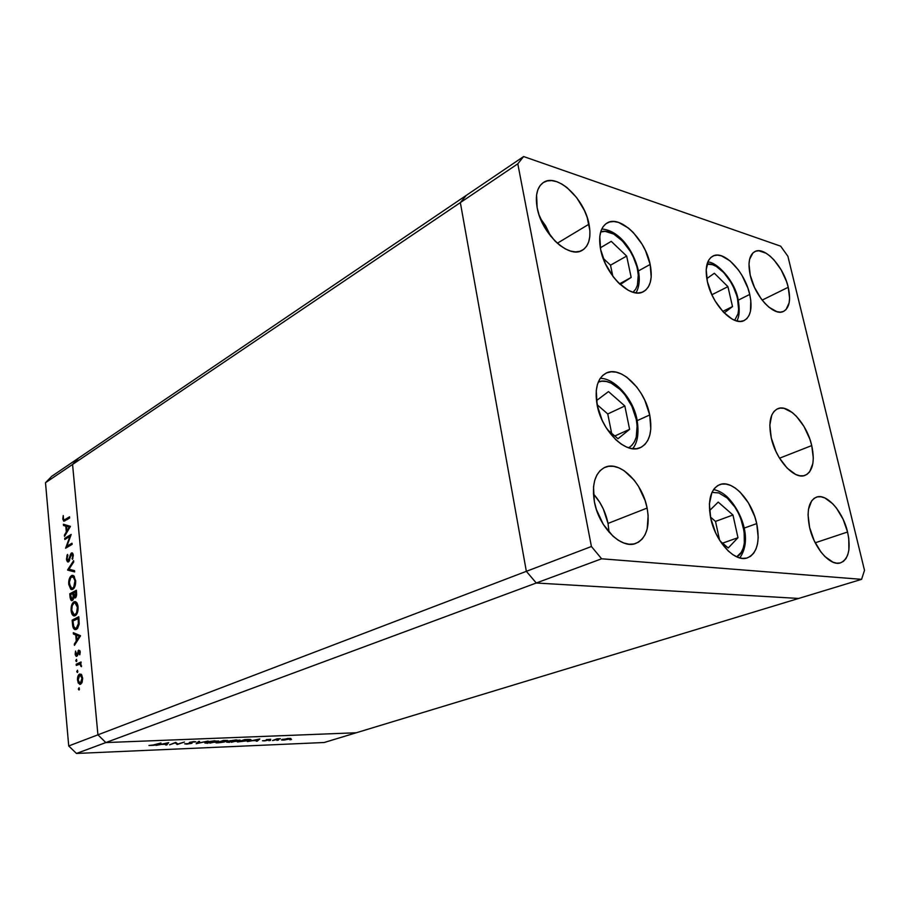 <?xml version="1.0" encoding="UTF-8"?>
<svg xmlns="http://www.w3.org/2000/svg" width="910" height="910" viewBox="0 0 910 910"><rect width="100%" height="100%" fill="white"/><g stroke="black" fill="none" stroke-linecap="round" stroke-linejoin="round"><path stroke-width="1.36" d="M466.318 195.354L78.749 457.98L466.318 195.354L460.346 202.6L466.318 195.354L460.346 202.6L72.561 464.453L78.749 457.98L51.654 476.351L78.749 457.98L72.561 464.453L460.346 202.6L526.344 571.332L460.346 202.6L526.344 571.332L97.927 734.825L72.561 464.453L45.5 482.721L68.728 745.961L97.927 734.825L72.561 464.453L78.749 457.98L72.561 464.453L97.927 734.825L526.344 571.332L536.286 583.003L526.344 571.332L536.286 583.003L105.844 742.571L97.927 734.825L72.561 464.453L45.5 482.721L51.654 476.351L45.5 482.721L68.728 745.961L76.463 753.457L324.188 742.503L356.254 732.766L105.844 742.571L97.927 734.825L68.728 745.961L76.463 753.457L536.286 583.003L798.661 598.45L536.286 583.003L798.661 598.45L356.254 732.766L105.844 742.571L76.463 753.457L324.188 742.503L356.254 732.766L105.844 742.571L97.927 734.825L105.844 742.571L356.254 732.766L861.599 579.34L864.5 570.32L787.901 256.29L780.666 246.178L523.614 156.543L517.801 163.811L591.42 546.5L601.612 558.785L861.599 579.34L798.661 598.45L536.286 583.003L601.612 558.785L591.42 546.5L526.344 571.332L536.286 583.003L601.612 558.785L861.599 579.34L864.5 570.32L787.901 256.29L780.666 246.178L523.614 156.543L466.318 195.354L460.346 202.6L526.344 571.332L591.42 546.5L517.801 163.811L460.346 202.6L517.801 163.811L523.614 156.543L466.318 195.354M69.899 536.434L64.815 539.493L64.712 538.345L71.196 534.443L66.885 546.25L72.004 543.213L72.106 544.373L65.611 548.218L69.899 536.434L65.611 548.218L72.106 544.373L72.004 543.213L66.885 546.25L71.196 534.443L64.712 538.345L64.815 539.493L69.899 536.434M68.523 561.857L67.431 561.743L66.532 559.866L67.01 555.418L67.488 554.429L67.92 555.327L67.078 558.319L68.148 560.776L71.082 553.314L72.391 553.007L73.209 554.69L72.504 559.4L72.561 555.202L71.606 554.133L68.523 561.857L71.606 554.133L72.607 555.555L72.504 559.4L73.289 555.293L72.072 552.859L70.536 554.281L68.432 560.697L67.101 558.797L67.488 554.429L66.441 559.172L67.158 559.218L66.441 559.172L67.897 561.982L68.523 561.857M67.602 570.081L73.619 560.685L73.733 561.948L68.978 569.216L74.529 570.65L74.654 571.901L67.602 570.081L74.654 571.901L74.529 570.65L68.978 569.216L73.733 561.948L73.619 560.685L67.59 569.922L69.717 569.41L67.59 569.922L69.342 570.172L67.602 570.081M68.728 584.368L70.229 576.849L72.186 575.347L74.142 576.178L75.689 581.854L74.097 588.11L72.459 589.498L70.775 589.259L68.728 584.368L71.526 589.589L72.8 589.339C74.893 587.78 75.837 584.823 75.621 580.455L72.823 575.347L71.503 575.598L73.437 575.586L71.503 575.598C69.456 577.179 68.523 580.102 68.728 584.368L69.444 584.402L68.728 584.368M71.117 610.587L72.095 604.012L73.903 601.829L75.621 601.749L77.282 603.671L78.055 606.845L77.85 611.076L76.52 614.512L74.87 615.854L73.175 615.569L71.117 610.587C71.469 613.704 72.436 615.49 74.017 615.945L75.212 615.706C77.327 614.205 78.271 611.247 78.055 606.845C77.68 603.751 76.713 601.999 75.143 601.601L73.903 601.829C71.844 603.364 70.912 606.276 71.117 610.587L71.822 610.61L71.117 610.587M73.3 632.7L80.546 635.737L74.449 645.338L74.336 644.03L76.281 641.027L75.723 634.975L73.414 633.997L73.3 632.7L73.414 633.997L75.723 634.975L76.281 641.027L74.336 644.03L74.449 645.338L80.546 635.737L73.3 632.7M78.34 689.12L79.136 687.801L79.215 689.837L78.34 689.12L79.011 690.008L79.056 687.744L78.34 689.12L79.466 689.109L78.34 689.12M79.591 674.014L81.684 674.879L82.674 678.53L82.014 682.523L80.023 684.4L78.203 682.944L77.487 679.247L77.93 676.323L79.591 674.014C78.067 675.015 77.384 677.097 77.543 680.27L79.841 684.4L82.162 682.136L82.628 677.995L81.468 674.583L79.591 674.014M76.747 671.614L77.532 670.272L77.623 672.297L76.747 671.614L77.407 672.479L77.464 670.226L76.747 671.614L77.862 671.603L76.747 671.614M76.281 665.438L76.167 664.232L81.07 661.957L80.455 663.504L81.411 666.677L79.818 664.141L76.281 665.438L79.705 664.129L81.411 666.677L80.455 663.504L81.07 661.957L76.167 664.232L81.138 662.753L76.167 664.232L76.281 665.438M75.757 660.74L76.542 659.409L76.622 661.422L75.757 660.74L76.417 661.604L76.485 659.363L75.757 660.74L76.861 660.751L75.757 660.74M78.726 650.093L80.171 651.469L79.773 654.813L78.863 651.287L77.475 655.712L76.269 656.428L75.234 654.722L75.564 651.059L75.871 654.438L76.702 655.189L78.726 650.093L76.702 655.189L75.564 651.059L75.166 654.176L76.406 656.463L77.543 655.564L78.863 651.287L79.773 654.813L80.239 651.958L78.726 650.093M76.372 629.379L74.37 629.322L73.278 627.9L72.152 620.119L78.783 616.73L79.136 624.283L77.543 628.446L76.372 629.379L79.181 623.771L78.783 616.73L72.152 620.119L72.527 624.226L73.266 624.249L72.527 624.226C72.732 627.399 73.596 629.197 75.132 629.629L76.372 629.379M70.081 597.347L69.763 593.809L76.338 590.249L76.633 595.129L75.689 597.608L74.688 598.006L73.778 597.119L73.118 599.736L71.936 600.68L70.832 600.02L70.081 597.347L71.685 600.668L73.778 597.119L75.325 597.893L76.576 592.819L76.338 590.249L69.763 593.809L71.503 593.877L76.429 591.216L71.503 593.877L69.763 593.809L70.081 597.347L70.809 597.381L70.081 597.347M63.427 524.251L70.445 526.355L64.53 536.365L64.417 535.125L66.316 531.975L65.782 526.173L63.541 525.502L63.427 524.251L63.541 525.502L65.782 526.173L66.316 531.975L64.417 535.125L64.53 536.365L70.445 526.355L63.427 524.251M63.45 518.757L64.326 519.951L69.558 516.812L69.672 517.961L63.745 521.202L62.79 519.098L63.245 515.572L63.45 518.757L63.245 515.572L62.79 519.098L63.814 521.225L69.672 517.961L69.558 516.812L65.27 519.485L66.999 519.621L69.672 517.961L66.999 519.621L64.098 519.951L63.45 518.757M175.186 742.879L169.579 744.812L175.71 742.378L177.791 744.016L184.457 742.025L177.279 744.494L175.186 742.879L177.279 744.494L184.457 742.025L177.791 744.016L175.71 742.378L169.579 744.812L175.186 742.879M191.68 743.368L184.685 743.868L190.383 743.493L190.975 743.152L189.325 742.458L193.637 741.605L195.946 741.878L190.781 742.219L192.158 742.947L191.68 743.368L192.169 742.958L190.781 742.219L195.946 741.878L194.194 741.582L189.746 742.264L189.269 742.617L190.69 743.402L184.719 743.766L186.561 744.164L191.68 743.368L191.612 742.742L191.68 743.368M196.185 743.709L198.562 741.457L199.631 741.411L197.629 743.197L208.083 741.07L196.185 743.709L208.083 741.07L197.629 743.197L199.631 741.411L198.562 741.457L196.185 743.709M207.981 743.265L204.83 742.913L208.424 741.605L218.684 741.081L209.8 743.152L218.616 740.967L205.967 742.241L204.886 743.004L207.981 743.265M229.525 742.367L226.499 742.014L230.139 740.717L240.16 740.205L231.299 742.253L240.092 740.08L227.682 741.354L226.567 742.128L229.525 742.367M247.383 741.57L259.816 738.977L257.223 741.161L256.222 741.195L257.041 740.501L252.332 740.694L247.383 741.57L252.332 740.694L257.041 740.501L256.222 741.195L257.223 741.161L259.68 738.977L247.383 741.57M289.892 739.819L291.53 739.466L289.892 739.819M282.362 739.375L290.893 738.545L284.58 740.012L281.486 739.955L282.362 739.375L281.486 739.955L283.374 740.092L290.836 738.465L282.362 739.375M276.936 740.365L278.585 740.001L276.936 740.365M272.556 740.524L277.049 738.829L280.462 738.715L272.556 740.524L280.462 738.715L277.049 738.829L272.556 740.524M268.882 740.694L270.532 740.342L268.882 740.694M266.3 739.648L270.759 739.284L267.404 739.557L267.972 740.183L264.833 740.842L262.478 740.763L266.584 740.399L266.3 739.648L266.687 740.365L263.889 740.911L270.759 739.284L266.311 739.637M249.613 740.467L237.43 741.98L244.756 739.58L250.455 739.5L250.978 739.807L249.613 740.467L250.944 739.648L249.966 739.455L244.756 739.58L237.43 741.98L249.613 740.467M218.992 742.753L216.079 742.879L223.348 740.456L227.636 740.467L224.258 742.003L218.992 742.753L227.079 740.831L223.348 740.456L216.079 742.879L218.992 742.753M155.906 745.392L168.646 742.674L166.803 744.937L165.688 744.983L166.268 744.255L161.059 744.471L155.906 745.392L161.059 744.471L166.268 744.255L165.688 744.983L166.803 744.937L168.498 742.674L155.906 745.392M151.731 745.392L160.933 742.981L154.063 745.279L148.956 745.483L156.133 744.664L160.933 742.981L151.731 745.392M289.835 738.306L289.926 739.057L289.835 738.306M288.311 738.533L289.71 738.647L289.027 739.091L282.578 739.773L288.288 738.363L282.555 739.693L288.004 739.364L289.744 738.738L288.311 738.533M266.857 739.489L266.937 740.194M257.12 740.285L257.223 741.161L257.12 740.285M258.292 739.443L257.302 740.285L253.594 740.433L258.269 739.273L253.594 740.433L257.302 740.285L258.292 739.443M239.125 741.695L244.926 739.58L248.692 739.443L249.693 739.864L248.68 740.501L239.125 741.695L249.738 739.966L244.949 739.796L239.125 741.695M236.407 740.092L238.886 740.296L237.965 740.911L227.762 741.923L228.615 741.07L236.384 739.875L227.716 741.843L236.418 741.332L238.932 740.376L236.407 740.092M223.576 740.66L226.101 740.877L221.232 741.445L223.542 740.444L221.232 741.445L226.431 740.694L223.576 740.66M220.482 741.695L223.519 741.968L217.786 742.583L220.459 741.422L217.786 742.583L223.894 741.752L220.482 741.695M214.817 740.967L217.399 741.184L216.512 741.798L206.104 742.81L206.934 741.957L214.794 740.751L206.058 742.742L214.953 742.219L217.444 741.252L214.817 740.967M197.538 742.367L197.629 743.197L197.538 742.367M190.929 742.594L190.998 743.186L190.929 742.594M190.054 742.173L190.133 742.879L190.054 742.173M177.166 743.47L177.279 744.494L177.166 743.47M176.915 743.254L177.052 744.505L176.915 743.254M166.678 743.754L166.803 744.937L166.678 743.754M167.167 743.163L166.462 744.027L162.355 744.198L167.144 742.969L162.355 744.198L166.462 744.027L167.167 743.163M80.876 684.081L80.08 683.148L80.876 684.081M78.169 680.27L77.543 680.27L78.169 680.27M80.228 675.129L81.058 674.185L80.228 675.129L82.025 678.257L80.421 683.057L81.752 683.046L79.909 683.148L78.135 679.997L79.705 675.231L81.82 675.129M82.651 678.257L82.025 678.257L82.651 678.257M80.08 683.148L81.707 683.137M81.479 666.256L80.831 666.256L81.479 666.256M81.49 665.597L80.865 665.597L81.49 665.597M81.035 664.118L79.705 664.129M79.978 654.199L79.272 654.188L79.978 654.199M80.251 652.254L79.636 652.254L80.251 652.254M77.384 655.848L77.122 655.234L77.384 655.848M75.803 654.176L75.166 654.176L75.803 654.176M77.691 655.189L76.702 655.189L77.691 655.189M77.839 654.643L77.134 654.631L77.839 654.643M78.169 652.914L77.498 652.914L78.169 652.914M79.636 651.253L78.01 650.9L79.909 650.661L79.636 651.253M75.28 644.053L74.336 644.03L75.28 644.053M77.236 641.038L76.281 641.027L77.236 641.038M77.509 635.305L73.414 633.997L75.121 633.462L77.509 635.305M78.226 635.316L80.364 636.215L76.474 635.282L78.226 635.316M79.238 636.454L76.906 640.06L77.862 640.071L76.906 640.06L76.474 635.282L80.194 636.465L76.474 635.282L76.906 640.06L79.238 636.454M73.926 620.461L72.152 620.119L73.903 620.165L78.874 617.628L73.926 620.461M75.621 628.389L77.236 628.423M72.936 620.961L78.931 618.288L78.215 618.277L79.022 619.232L78.294 619.209L78.487 623.395L79.204 623.418L78.487 623.395L76.269 628.184L77.725 628.218L75.302 628.378L73.596 626.194L72.936 620.961L73.801 626.831L74.722 628.139L76.269 628.184L78.351 624.669L78.215 618.277L72.936 620.961M75.121 615.752L74.074 614.694L75.121 615.752M74.586 602.818L75.655 601.897L74.017 603.011L75.018 602.83L77.373 607.266C77.555 610.837 76.793 613.26 75.109 614.523L76.485 614.557L74.154 614.705L71.776 610.189C71.606 606.674 72.345 604.285 74.017 603.011L72.197 605.753L71.776 610.189L72.936 613.863L74.961 614.591L76.599 612.726L77.373 607.266L78.089 607.288L77.373 607.266L76.178 603.637L74.586 602.818M74.484 614.716L76.292 614.762M75.735 597.563L73.778 597.119L75.735 597.563M72.709 600.259L72.254 599.451L72.709 600.259M75.769 591.796L75.917 593.4L76.622 593.434L75.917 593.4L75.2 596.71L76.235 596.755L74.825 596.778L73.653 592.945L76.485 591.83L73.653 592.945L74.119 595.993L75.2 596.71L75.769 591.796M72.982 593.309L73.767 594.116L73.05 594.082L73.198 596.585L74.54 596.641L73.198 596.585L72.22 599.371L73.278 599.406L71.856 599.428L70.536 594.617L73.687 593.331L70.536 594.617L71.901 599.44L73.13 597.472L72.982 593.309M72.641 589.418L71.617 588.349L72.641 589.418M72.243 576.553L73.244 575.689L72.243 576.553M74.95 580.887C75.121 584.436 74.37 586.859 72.686 588.167L74.017 588.213L71.674 588.361L69.388 583.958C69.217 580.478 69.956 578.077 71.617 576.769L72.663 576.565L75.655 580.921L74.95 580.887L73.266 576.838L70.821 577.463L69.353 582.275L70.536 587.576L72.129 588.361L73.733 587.143L74.95 580.887M72.026 588.372L73.847 588.44M74.62 571.537L69.319 570.001L74.62 571.537M69.399 560.742L68.432 560.697L69.399 560.742M69.74 559.9L69.023 559.855L69.74 559.9M70.491 556.954L69.854 556.92L70.491 556.954M71.367 554.338L70.536 554.281L71.367 554.338M72.402 554.099L72.777 553.462L72.402 554.099M72.425 553.041L71.469 552.984L72.425 553.041M72.811 558.615L72.004 558.569L72.811 558.615M73.312 555.589L72.607 555.555L73.312 555.589M68.898 561.55L68.489 560.788L68.898 561.55M66.453 538.515L64.712 538.345L66.441 538.458L70.775 535.853L66.453 538.515M68.614 546.364L66.885 546.25L68.614 546.364L72.106 544.294L68.614 546.364M67.727 546.967L67.977 546.318L67.727 546.967M65.247 535.182L64.417 535.125L65.247 535.182M67.147 532.032L66.316 531.975L67.147 532.032M67.522 526.469L63.541 525.502L65.27 525.627L65.19 524.774L65.27 525.627L67.522 526.469M68.227 526.515L70.115 527.083L68.227 526.515M69.183 527.197L66.919 530.962L67.749 531.03L66.919 530.962L66.498 526.389L70.013 527.254L66.498 526.389L66.919 530.962L69.183 527.197M64.963 520.873L64.633 519.997L64.963 520.873M63.518 519.155L62.79 519.098L63.518 519.155M64.235 519.963L66.18 520.042M78.135 679.997L79.648 683.091L81.445 681.92L81.98 677.882L80.478 675.174L78.692 676.369L78.135 679.997M737.805 300.175L738.056 299.026L733.585 287.469L730.764 282.066L723.871 272.693L716.181 266.346L712.382 264.651L707.036 264.162C717.353 261.83 733.608 280.496 737.498 298.742L738.181 299.652M737.498 298.742L738.624 309.229L738.067 313.688L734.677 320.297M724.178 312.915L732.505 306.568L727.92 286.65L714.35 273.262L706.786 278.596L714.35 273.262L727.92 286.65L711.882 294.749L727.92 286.65L732.505 306.568L722.745 311.413L732.505 306.568L724.178 312.915M637.421 269.235C633.44 248.168 612.669 226.817 600.657 232.005L605.139 231.345L613.727 234.052L622.52 241.048L630.232 251.251L633.314 257.109L638.308 270.441L637.421 269.235L638.274 275.059L637.421 285.194L635.737 289.118L633.019 292.247M631.176 277.436L626.66 256.063L611.247 241.355L600.316 247.85L611.247 241.355L626.66 256.063L610.508 265.185L603.125 258.235L610.508 265.185L626.66 256.063L631.176 277.436L619.528 283.84L631.176 277.436L620.245 284.5L631.176 277.436M618.834 283.181L620.245 284.5L618.834 283.181M612.794 276.196L610.508 265.185L612.794 276.196M598.268 382.063C611.224 376.126 632.12 396.953 636.226 419.294L637.148 420.261L636.226 419.294L637.136 425.709L636.226 437.175L634.429 441.794L631.813 445.422L628.639 447.822C636.215 442.942 638.752 433.433 636.226 419.294L631.893 406.269L624.76 394.553L620.449 389.742L611.122 383.076L606.458 381.506L602.01 381.199L598.268 382.063M596.573 400.559L598.7 411.229L596.573 400.559L608.494 391.596L596.573 400.559M607.334 429.554L617.992 438.734L629.606 429.327L624.84 405.985L608.494 391.596L624.84 405.985L607.755 413.959L597.461 405.007L607.755 413.959L624.84 405.985L629.606 429.327L614.807 435.981L629.606 429.327L617.992 438.734L607.334 429.554M611.634 433.251L607.755 413.959L611.634 433.251M711.961 492.39L718.786 492.924L727.17 497.998L726.009 495.836M727.17 497.998L734.893 507.063L738.146 512.694L740.842 518.78L744.141 531.429L744.323 543.19L743.197 548.173L741.297 552.302L736.656 556.806C750.898 550.368 744.494 512.159 727.17 497.998L727.044 496.712M720.117 541.04L728.239 547.968L737.976 537.708L732.959 514.992L718.206 502.104L709.55 510.624L718.206 502.104L732.959 514.992L715.51 521.407L710.471 517.062L715.51 521.407L732.959 514.992L737.976 537.708L722.574 543.145L737.976 537.708L728.239 547.968L720.117 541.04M719.594 540.21L715.51 521.407L719.594 540.21M650.161 264.446C652.8 278.176 650.559 287.241 643.45 291.666C630.801 299.595 605.218 274.865 600.634 249.522L599.792 236.566L600.896 231.22L602.955 226.897L605.889 223.78L609.563 221.972L613.84 221.517L618.538 222.415L628.48 228.08L633.36 232.596L642.028 244.153L645.52 250.762L650.161 264.446L651.185 277.106L650.252 282.453L648.386 286.877L645.645 290.188L642.119 292.247L637.944 292.974L633.269 292.315L628.264 290.29L618.095 282.441L613.329 276.913L605.4 263.729L600.634 249.522C598.245 236.236 600.372 227.409 607.015 223.041C619.994 214.544 645.417 239.41 650.161 264.446L638.399 270.93L650.161 264.446M749.726 294.43C752.559 307.967 750.693 316.669 744.141 320.536C733.392 326.69 712.052 304.475 707.389 281.679L706.206 269.587L708.503 260.465L710.858 257.462L713.895 255.676L717.478 255.13L721.471 255.858L730.082 260.897L738.431 269.974L742.116 275.616L747.872 288.072L749.726 294.43L750.807 300.573L750.454 311.288L749.032 315.463L746.837 318.625L743.925 320.627L740.433 321.401L736.452 320.889L732.163 319.114L723.302 312.005L715.237 301.153L711.927 294.84L707.389 281.679C704.772 268.484 706.558 259.987 712.758 256.165C723.757 249.613 744.949 271.897 749.726 294.43L738.283 300.141L749.726 294.43M811.743 445.582C815.053 461.495 812.812 471.425 805.032 475.384C794.419 480.07 775.957 459.868 771.27 437.938L769.826 425.163L771.771 415.074L773.932 411.536L776.753 409.193L780.143 408.101L783.942 408.317L792.235 412.492L796.409 416.279L804.03 426.54L809.82 439.041L811.743 445.582L813.301 458.048L812.869 463.52L809.627 471.88L806.931 474.44L803.632 475.759L799.856 475.782L795.738 474.485L787.15 468.138L779.222 457.662L775.911 451.371L771.27 437.938C768.199 422.354 770.361 412.617 777.743 408.715C788.572 403.653 806.931 423.844 811.743 445.582L779.54 458.196L811.743 445.582M756.733 523.603C760.191 541.905 757.074 553.325 747.383 557.875C735.041 562.71 715.374 541.746 710.71 518.199L709.39 503.992L711.893 492.537L714.452 488.408L717.74 485.565L721.641 484.097L725.987 484.052L730.616 485.405L735.337 488.101L740.001 492.014L748.429 502.9L754.708 516.436L756.733 523.603L758.201 537.446L757.575 543.6L756.051 548.935L753.673 553.223L750.534 556.317L746.735 558.069L742.412 558.399L737.748 557.273L732.914 554.725L728.091 550.846L719.298 539.721L715.669 532.919L710.71 518.199C707.548 500.329 710.539 489.136 719.673 484.643C732.277 479.286 751.887 500.238 756.733 523.603L744.141 528.107L756.733 523.603M649.717 414.96C652.72 431.818 649.535 442.749 640.174 447.743C626.091 454.772 601.715 431.01 597.131 405.03L596.255 390.595L597.438 384.429L599.633 379.311L602.761 375.409L606.663 372.873L611.202 371.792L616.195 372.167L621.439 373.987L626.751 377.161L636.761 387.023L641.106 393.336L644.803 400.263L649.717 414.96L650.798 429.019L649.808 435.151L647.829 440.372L644.928 444.467L641.186 447.276L636.75 448.675L631.79 448.584L626.478 447.003L621.041 443.978L615.672 439.598L606.049 427.541L602.181 420.329L597.131 405.03C594.446 388.695 597.461 378.048 606.185 373.089C620.609 365.365 644.928 389.218 649.717 414.96L637.216 420.625L649.717 414.96M589.009 224.179C591.363 237.066 589.134 245.757 582.32 250.261C569.182 259.248 541.495 233.699 537.162 207.753L536.582 194.956L537.867 189.724L540.142 185.538L543.304 182.569L547.228 180.908L551.744 180.612L556.67 181.67L561.834 184.025L567.021 187.585L576.747 197.72L584.447 210.54L587.166 217.376L589.896 230.708L589.782 236.691L588.679 241.935L586.609 246.223L583.64 249.397L579.875 251.308L575.45 251.877L570.536 251.069L565.315 248.896L559.991 245.438L554.782 240.809L545.511 228.808L539.016 214.817L537.162 207.753C535.046 195.343 537.15 186.903 543.475 182.455C556.977 172.832 584.516 198.596 589.009 224.179L557.341 243.232L589.009 224.179M847.563 532.009C851.032 548.753 848.677 559.047 840.521 562.869C830.466 566.611 814.12 548.127 809.604 527.47L808.057 514.787L808.501 509.236L811.686 500.796L814.291 498.214L817.442 496.86L821.002 496.78L824.847 497.941L832.775 503.799L836.574 508.235L843.138 519.337L847.563 532.009L848.757 538.356L848.882 549.913L847.79 554.69L845.97 558.547L843.479 561.322L840.408 562.892L836.881 563.199L833.014 562.209L824.892 556.522L820.957 552.017L814.143 540.586L809.604 527.47C806.362 511.01 808.637 500.898 816.429 497.144C826.644 493.061 842.922 511.511 847.563 532.009L815.212 542.792L847.563 532.009M609.052 532.179L608.028 523.421L647.112 508.064C650.218 526.526 646.453 538.322 635.806 543.441C621.45 549.526 598.78 527.106 594.389 501.774L593.513 486.896L594.708 480.435L596.914 474.963L600.054 470.697L603.978 467.774L608.528 466.307L613.533 466.318L618.789 467.808L624.112 470.686L634.145 480.127L638.49 486.327L645.099 500.557L647.112 508.064L648.147 515.481L647.181 528.949L645.19 534.5L642.267 538.959L638.524 542.155L634.077 543.941L629.094 544.226L623.771 542.997L618.311 540.267L612.942 536.149L603.307 524.399L596.425 509.589L594.389 501.774C591.602 483.847 595.185 472.347 605.116 467.251C619.801 460.426 642.483 482.88 647.112 508.064L608.028 523.421C605.628 511.989 600.759 502.149 593.4 493.902L599.679 502.218L603.296 508.929L608.028 523.421L609.052 532.179M788.231 287.287C790.972 299.902 789.414 307.944 783.533 311.413C773.989 316.851 754.754 296.239 750.249 275.252L748.998 264.082L749.567 259.43L752.945 252.9L755.618 251.251L758.815 250.762L766.22 253.276L770.144 256.154L774.046 259.976L781.133 269.826L786.479 281.395L788.231 287.287L789.584 298.23L789.129 302.882L786.001 309.627L783.442 311.459L780.325 312.153L776.776 311.641L768.904 307.171L764.901 303.349L761.067 298.662L754.492 287.423L750.249 275.252C747.679 262.922 749.192 255.039 754.777 251.615C764.536 245.871 783.635 266.539 788.231 287.287L762.159 300.107L788.231 287.287M597.438 512.489L598.882 516.015L597.438 512.489M550.743 236.281L545.591 225.76L540.256 218.241L550.743 236.281M190.963 743.152L190.907 742.583M76.554 655.223L77.68 655.234M75.018 602.83L76.77 602.886M74.995 596.789L76.201 596.823M72.004 599.44L73.244 599.485M72.663 576.565L74.404 576.656M68.204 560.765L69.353 560.833M71.913 554.065L73.073 554.133M736.782 320.98C739.5 316.68 739.91 309.366 738.033 299.015C734.666 280.348 716.386 261.659 707.764 262.012M636.033 292.872C639.446 286.513 640.139 278.767 638.126 269.61C633.326 250.011 618.891 230.173 601.76 229.013M632.621 448.698C637.705 442.67 639.173 432.955 637.011 419.578C633.053 397.943 613.738 377.775 600.19 378.412M739.75 557.921C752.468 540.392 742.059 511.534 727.056 496.746C722.756 492.845 718.263 490.456 713.565 489.569"/></g></svg>
